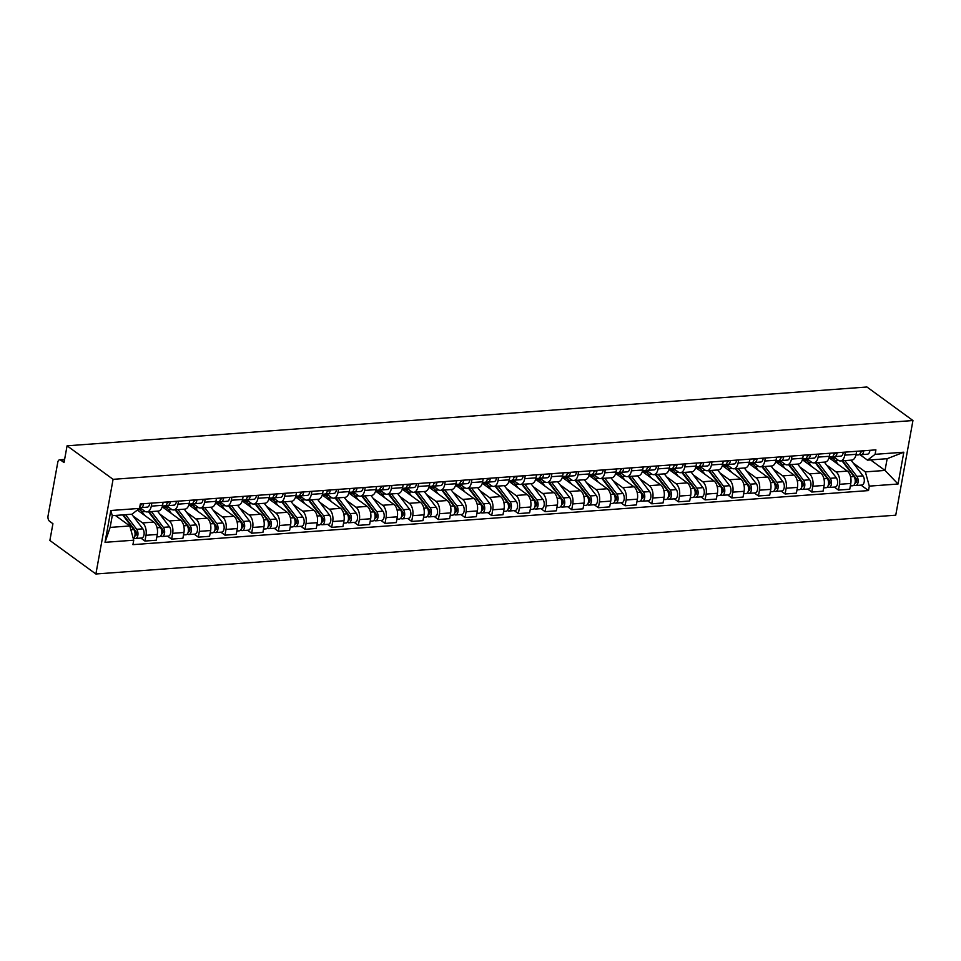 <?xml version="1.0" encoding="UTF-8"?>
<svg xmlns="http://www.w3.org/2000/svg" width="961" height="961" viewBox="0 0 961 961"><rect width="100%" height="100%" fill="white"/><g stroke="black" fill="none" stroke-linecap="round" stroke-linejoin="round"><path stroke-width="1.44" d="M67.078 445.808L64.039 462.565L60.651 460.103A4.108 2.27 -94.2 0 0 59.666 459.79A4.108 2.27 -94.2 0 0 57.78 462.301L48.05 515.877A4.108 2.27 -94.2 0 0 49.54 521.246L52.927 523.709L49.876 540.466L95.884 573.993L895.748 515.192L912.95 420.534L113.086 479.335L67.078 445.808L866.942 387.007L912.95 420.534M95.884 573.993L113.086 479.335M133.074 516.009L142.564 522.916A9.466 5.225 85.8 0 1 146 535.289L144.943 541.055L156.235 540.226L157.28 534.46A9.466 5.225 -94.2 0 0 153.844 522.087L137.351 510.063M146.973 511.913L158.253 511.084A9.466 5.225 -94.2 0 0 162.577 505.306L151.297 506.135A9.466 5.225 85.8 0 1 146.973 511.913A9.466 5.225 85.8 0 1 144.691 511.18L139.681 507.528L141.507 508.862L138.648 509.078M151.297 506.135L151.838 503.108M140.847 538.076L144.943 541.055M162.577 505.306L163.13 502.279M159.754 514.051L169.232 520.958A9.466 5.225 85.8 0 1 172.668 533.319L171.623 539.097L182.902 538.268L183.947 532.49A9.466 5.225 -94.2 0 0 180.524 520.129L162.217 506.795M178.518 501.149L177.965 504.165A9.466 5.225 85.8 0 1 173.641 509.955A9.466 5.225 85.8 0 1 171.37 509.222L166.013 505.318L167.298 505.606A5.141 2.835 -94.2 0 0 167.791 505.642A5.141 2.835 -94.2 0 0 170.229 501.75M167.526 536.118L171.623 539.097M173.641 509.955L184.932 509.126A9.466 5.225 -94.2 0 0 189.245 503.336L189.797 500.309M186.422 512.093L195.912 519A9.466 5.225 85.8 0 1 199.335 531.361L198.29 537.139L209.582 536.31L210.627 530.532A9.466 5.225 -94.2 0 0 207.192 518.171L188.885 504.837M205.186 499.179L204.633 502.207A9.466 5.225 85.8 0 1 200.32 507.985A9.466 5.225 85.8 0 1 198.038 507.264L192.68 503.36L194.855 504.945L190.674 505.246A12.337 6.823 85.8 0 1 195.299 507.852L198.11 511.552M194.194 534.148L198.29 537.139M200.32 507.985L211.6 507.156A9.466 5.225 -94.2 0 0 215.925 501.378L216.477 498.351M213.102 510.123L222.58 517.042A9.466 5.225 85.8 0 1 226.015 529.403L224.97 535.181L236.25 534.34L237.295 528.574A9.466 5.225 -94.2 0 0 233.871 516.213L215.564 502.867M231.865 497.221L231.313 500.249A9.466 5.225 85.8 0 1 226.988 506.027A9.466 5.225 85.8 0 1 224.718 505.306L219.36 501.402L220.646 501.69A5.141 2.835 -94.2 0 0 221.138 501.726A5.141 2.835 -94.2 0 0 223.577 497.834M220.874 532.19L224.97 535.181M226.988 506.027L238.28 505.198A9.466 5.225 -94.2 0 0 242.592 499.42L243.145 496.393M239.769 508.165L249.259 515.072A9.466 5.225 85.8 0 1 252.683 527.445L251.638 533.211L262.918 532.382L263.975 526.616A9.466 5.225 -94.2 0 0 260.539 514.243L242.232 500.909M258.533 495.263L257.98 498.291A9.466 5.225 85.8 0 1 253.668 504.069A9.466 5.225 85.8 0 1 251.386 503.336L246.028 499.444L247.313 499.72A5.141 2.835 -94.2 0 0 247.806 499.768A5.141 2.835 -94.2 0 0 250.256 495.864M247.542 530.232L251.638 533.211M253.668 504.069L264.948 503.24A9.466 5.225 -94.2 0 0 269.272 497.462L269.825 494.435M266.449 506.207L275.927 513.114A9.466 5.225 85.8 0 1 279.363 525.475L278.318 531.253L289.597 530.424L290.642 524.646A9.466 5.225 -94.2 0 0 287.219 512.285L268.912 498.951M285.213 493.305L284.66 496.32A9.466 5.225 85.8 0 1 280.336 502.11A9.466 5.225 85.8 0 1 278.065 501.378L272.708 497.474L274.87 499.059L270.702 499.36A12.337 6.823 85.8 0 1 275.314 501.966L278.137 505.666M274.209 528.274L278.318 531.253M280.336 502.11L291.627 501.282A9.466 5.225 -94.2 0 0 295.94 495.492L296.493 492.464M293.117 504.249L302.607 511.156A9.466 5.225 85.8 0 1 306.03 523.517L304.985 529.295L316.265 528.466L317.322 522.688A9.466 5.225 -94.2 0 0 313.887 510.327L295.58 496.993M311.881 491.335L311.328 494.362A9.466 5.225 85.8 0 1 307.015 500.152A9.466 5.225 85.8 0 1 304.733 499.42L299.376 495.516L301.55 497.101L297.369 497.402A12.337 6.823 85.8 0 1 301.994 500.008L304.805 503.708M300.889 526.304L304.985 529.295M307.015 500.152L318.295 499.312A9.466 5.225 -94.2 0 0 322.62 493.534L323.172 490.506M319.785 502.279L329.275 509.198A9.466 5.225 85.8 0 1 332.71 521.559L331.653 527.337L342.945 526.496L343.99 520.73A9.466 5.225 -94.2 0 0 340.554 508.369L322.259 495.023M338.56 489.377L338.008 492.404A9.466 5.225 85.8 0 1 333.683 498.182A9.466 5.225 85.8 0 1 331.413 497.462L326.055 493.558L327.341 493.846A5.141 2.835 -94.2 0 0 327.821 493.882A5.141 2.835 -94.2 0 0 330.272 489.99M327.557 524.346L331.653 527.337M333.683 498.182L344.975 497.354A9.466 5.225 -94.2 0 0 349.287 491.576L349.84 488.548M346.465 500.321L355.942 507.228A9.466 5.225 85.8 0 1 359.378 519.601L358.333 525.367L369.613 524.538L370.67 518.772A9.466 5.225 -94.2 0 0 367.234 506.399L348.927 493.065M365.228 487.419L364.675 490.446A9.466 5.225 85.8 0 1 360.363 496.224A9.466 5.225 85.8 0 1 358.081 495.492L352.723 491.6L354.008 491.876A5.141 2.835 -94.2 0 0 354.501 491.924A5.141 2.835 -94.2 0 0 356.951 488.032M354.237 522.388L358.333 525.367M360.363 496.224L371.643 495.395A9.466 5.225 -94.2 0 0 375.967 489.617L376.52 486.59M373.132 498.363L382.622 505.27A9.466 5.225 85.8 0 1 386.058 517.631L385.001 523.409L396.292 522.58L397.337 516.802A9.466 5.225 -94.2 0 0 393.902 504.441L375.607 491.107M391.908 485.461L391.355 488.476A9.466 5.225 85.8 0 1 387.031 494.266A9.466 5.225 85.8 0 1 384.76 493.534L379.403 489.63L380.688 489.918A5.141 2.835 -94.2 0 0 381.169 489.966A5.141 2.835 -94.2 0 0 383.619 486.062M380.904 520.43L385.001 523.409M387.031 494.266L398.31 493.437A9.466 5.225 -94.2 0 0 402.635 487.647L403.188 484.632M399.812 496.405L409.29 503.312A9.466 5.225 85.8 0 1 412.725 515.673L411.68 521.451L422.96 520.622L424.017 514.844A9.466 5.225 -94.2 0 0 420.582 502.483L402.275 489.149M418.576 483.491L418.023 486.518A9.466 5.225 85.8 0 1 413.698 492.308A9.466 5.225 85.8 0 1 411.428 491.576L406.071 487.671L407.356 487.96A5.141 2.835 -94.2 0 0 407.848 487.996A5.141 2.835 -94.2 0 0 410.299 484.104M407.584 518.46L411.68 521.451M413.698 492.308L424.99 491.467A9.466 5.225 -94.2 0 0 429.315 485.689L429.855 482.662M426.48 494.435L435.97 501.354A9.466 5.225 85.8 0 1 439.405 513.715L438.348 519.493L449.64 518.652L450.685 512.886A9.466 5.225 -94.2 0 0 447.249 500.525L428.954 487.179M445.243 481.533L444.703 484.56A9.466 5.225 85.8 0 1 440.378 490.338A9.466 5.225 85.8 0 1 438.096 489.617L432.75 485.713L434.036 486.002A5.141 2.835 -94.2 0 0 434.516 486.038A5.141 2.835 -94.2 0 0 436.967 482.146M434.252 516.501L438.348 519.493M440.378 490.338L451.658 489.509A9.466 5.225 -94.2 0 0 455.982 483.731L456.535 480.704M453.16 492.476L462.637 499.396A9.466 5.225 85.8 0 1 466.073 511.757L465.028 517.523L476.308 516.694L477.365 510.928A9.466 5.225 -94.2 0 0 473.929 498.555L455.622 485.221M471.923 479.575L471.37 482.602A9.466 5.225 85.8 0 1 467.046 488.38A9.466 5.225 85.8 0 1 464.776 487.647L459.418 483.755L460.703 484.032A5.141 2.835 -94.2 0 0 461.196 484.08A5.141 2.835 -94.2 0 0 463.646 480.188M460.932 514.543L465.028 517.523M467.046 488.38L478.338 487.551A9.466 5.225 -94.2 0 0 482.662 481.773L483.203 478.746M479.827 490.518L489.317 497.426A9.466 5.225 85.8 0 1 492.753 509.786L491.696 515.564L502.987 514.736L504.032 508.958A9.466 5.225 -94.2 0 0 500.597 496.597L482.29 483.263M498.591 477.617L498.05 480.644A9.466 5.225 85.8 0 1 493.726 486.422A9.466 5.225 85.8 0 1 491.443 485.689L486.098 481.785L487.383 482.074A5.141 2.835 -94.2 0 0 487.864 482.122A5.141 2.835 -94.2 0 0 490.314 478.218M487.599 512.585L491.696 515.564M493.726 486.422L505.005 485.593A9.466 5.225 -94.2 0 0 509.33 479.803L509.883 476.788M506.507 488.56L515.985 495.468A9.466 5.225 85.8 0 1 519.42 507.828L518.375 513.606L529.655 512.778L530.712 507A9.466 5.225 -94.2 0 0 527.277 494.639L508.97 481.305M525.271 475.647L524.718 478.674A9.466 5.225 85.8 0 1 520.394 484.464A9.466 5.225 85.8 0 1 518.123 483.731L512.766 479.827L514.051 480.116A5.141 2.835 -94.2 0 0 514.543 480.152A5.141 2.835 -94.2 0 0 516.994 476.26M514.279 510.615L518.375 513.606M520.394 484.464L531.685 483.635A9.466 5.225 -94.2 0 0 536.01 477.845L536.55 474.818M533.175 486.59L542.665 493.51A9.466 5.225 85.8 0 1 546.1 505.87L545.043 511.648L556.335 510.82L557.38 505.042A9.466 5.225 -94.2 0 0 553.944 492.681L535.637 479.335M551.938 473.689L551.398 476.716A9.466 5.225 85.8 0 1 547.073 482.494A9.466 5.225 85.8 0 1 544.791 481.773L539.445 477.869L541.608 479.443L537.439 479.755A12.337 6.823 85.8 0 1 542.052 482.362L544.863 486.062M540.947 508.657L545.043 511.648M547.073 482.494L558.353 481.665A9.466 5.225 -94.2 0 0 562.678 475.887L563.23 472.86M559.855 484.632L569.332 491.551A9.466 5.225 85.8 0 1 572.768 503.912L571.723 509.678L583.003 508.849L584.048 503.083A9.466 5.225 -94.2 0 0 580.624 490.711L562.317 477.377M578.618 471.731L578.066 474.758A9.466 5.225 85.8 0 1 573.741 480.536A9.466 5.225 85.8 0 1 571.471 479.803L566.113 475.911L568.275 477.485L564.107 477.797A12.337 6.823 85.8 0 1 568.72 480.392L571.543 484.104M567.627 506.699L571.723 509.678M573.741 480.536L585.033 479.707A9.466 5.225 -94.2 0 0 589.345 473.929L589.898 470.902M586.522 482.674L596.012 489.581A9.466 5.225 85.8 0 1 599.436 501.942L598.391 507.72L609.682 506.891L610.728 501.113A9.466 5.225 -94.2 0 0 607.292 488.753L588.985 475.419M605.286 469.773L604.745 472.8A9.466 5.225 85.8 0 1 600.421 478.578A9.466 5.225 85.8 0 1 598.138 477.845L592.781 473.941L594.955 475.527L590.787 475.827A12.337 6.823 85.8 0 1 595.4 478.434L598.21 482.134M594.294 504.741L598.391 507.72M600.421 478.578L611.701 477.749A9.466 5.225 -94.2 0 0 616.025 471.959L616.578 468.944M613.202 480.716L622.68 487.623A9.466 5.225 85.8 0 1 626.116 499.984L625.07 505.762L636.35 504.933L637.395 499.155A9.466 5.225 -94.2 0 0 633.972 486.795L615.665 473.461M631.966 467.803L631.413 470.83A9.466 5.225 85.8 0 1 627.089 476.62A9.466 5.225 85.8 0 1 624.818 475.887L619.461 471.983L620.746 472.271A5.141 2.835 -94.2 0 0 621.238 472.307A5.141 2.835 -94.2 0 0 623.677 468.415M620.974 502.771L625.07 505.762M627.089 476.62L638.38 475.791A9.466 5.225 -94.2 0 0 642.693 470.001L643.245 466.974M639.87 478.746L649.36 485.665A9.466 5.225 85.8 0 1 652.783 498.026L651.738 503.804L663.03 502.975L664.075 497.197A9.466 5.225 -94.2 0 0 660.639 484.837L642.332 471.491M658.633 465.845L658.081 468.872A9.466 5.225 85.8 0 1 653.768 474.65A9.466 5.225 85.8 0 1 651.486 473.929L646.128 470.025L648.303 471.599L644.122 471.911A12.337 6.823 85.8 0 1 648.747 474.518L651.558 478.218M647.642 500.813L651.738 503.804M653.768 474.65L665.048 473.821A9.466 5.225 -94.2 0 0 669.373 468.043L669.925 465.016M666.55 476.788L676.027 483.707A9.466 5.225 85.8 0 1 679.463 496.068L678.418 501.834L689.698 501.005L690.743 495.239A9.466 5.225 -94.2 0 0 687.319 482.878L669.012 469.533M685.313 463.887L684.761 466.914A9.466 5.225 85.8 0 1 680.436 472.692A9.466 5.225 85.8 0 1 678.166 471.971L672.808 468.067L674.093 468.355A5.141 2.835 -94.2 0 0 674.586 468.391A5.141 2.835 -94.2 0 0 677.024 464.499M674.322 498.855L678.418 501.834M680.436 472.692L691.728 471.863A9.466 5.225 -94.2 0 0 696.04 466.085L696.593 463.058M693.217 474.83L702.707 481.737A9.466 5.225 85.8 0 1 706.131 494.098L705.086 499.876L716.365 499.047L717.423 493.269A9.466 5.225 -94.2 0 0 713.987 480.908L695.68 467.575M711.981 461.929L711.428 464.956A9.466 5.225 85.8 0 1 707.116 470.734A9.466 5.225 85.8 0 1 704.833 470.001L699.476 466.097L700.761 466.385A5.141 2.835 -94.2 0 0 701.254 466.433A5.141 2.835 -94.2 0 0 703.704 462.529M700.989 496.897L705.086 499.876M707.116 470.734L718.396 469.905A9.466 5.225 -94.2 0 0 722.72 464.127L723.273 461.1M719.885 472.872L729.375 479.779A9.466 5.225 85.8 0 1 732.811 492.14L731.753 497.918L743.045 497.089L744.09 491.311A9.466 5.225 -94.2 0 0 740.655 478.95L722.36 465.617M738.661 459.959L738.108 462.986A9.466 5.225 85.8 0 1 733.784 468.776A9.466 5.225 85.8 0 1 731.513 468.043L726.156 464.139L728.318 465.725L724.15 466.025A12.337 6.823 85.8 0 1 728.762 468.632L731.585 472.331M727.657 494.927L731.753 497.918M733.784 468.776L745.075 467.947A9.466 5.225 -94.2 0 0 749.388 462.157L749.94 459.13M746.565 470.914L756.055 477.821A9.466 5.225 85.8 0 1 759.478 490.182L758.433 495.96L769.713 495.131L770.77 489.353A9.466 5.225 -94.2 0 0 767.334 476.992L749.027 463.646M765.328 458.001L764.776 461.028A9.466 5.225 85.8 0 1 760.463 466.806A9.466 5.225 85.8 0 1 758.181 466.085L752.823 462.181L754.109 462.469A5.141 2.835 -94.2 0 0 754.601 462.505A5.141 2.835 -94.2 0 0 757.052 458.613M754.337 492.969L758.433 495.96M760.463 466.806L771.743 465.977A9.466 5.225 -94.2 0 0 776.068 460.199L776.62 457.172M773.233 468.944L782.722 475.863A9.466 5.225 85.8 0 1 786.158 488.224L785.101 493.99L796.393 493.161L797.438 487.395A9.466 5.225 -94.2 0 0 794.002 475.034L775.707 461.688M792.008 456.043L791.456 459.07A9.466 5.225 85.8 0 1 787.131 464.848A9.466 5.225 85.8 0 1 784.861 464.127L779.503 460.223L780.788 460.511A5.141 2.835 -94.2 0 0 781.269 460.547A5.141 2.835 -94.2 0 0 783.72 456.655M781.005 491.011L785.101 493.99M787.131 464.848L798.411 464.019A9.466 5.225 -94.2 0 0 802.735 458.241L803.288 455.214M799.912 466.986L809.39 473.893A9.466 5.225 85.8 0 1 812.826 486.266L811.781 492.032L823.06 491.203L824.118 485.425A9.466 5.225 -94.2 0 0 820.682 473.064L802.375 459.73M818.676 454.085L818.123 457.112A9.466 5.225 85.8 0 1 813.811 462.89A9.466 5.225 85.8 0 1 811.528 462.157L806.171 458.253L808.333 459.839L804.165 460.139A12.337 6.823 85.8 0 1 808.79 462.746L811.601 466.457M807.684 489.053L811.781 492.032M813.811 462.89L825.091 462.061A9.466 5.225 -94.2 0 0 829.415 456.283L829.956 453.256M826.58 465.028L836.07 471.935A9.466 5.225 85.8 0 1 839.506 484.296L838.448 490.074L849.74 489.245L850.785 483.467A9.466 5.225 -94.2 0 0 847.35 471.106L829.055 457.772M845.356 452.114L844.803 455.142A9.466 5.225 85.8 0 1 840.479 460.932A9.466 5.225 85.8 0 1 838.196 460.199L832.851 456.295L835.013 457.88L830.845 458.181A12.337 6.823 85.8 0 1 835.457 460.787L838.268 464.487M834.352 487.083L838.448 490.074M840.479 460.932L851.758 460.103A9.466 5.225 -94.2 0 0 856.083 454.313L856.635 451.286M129.795 525.955L133.747 540.202L105.025 542.316L110.803 510.507L139.525 508.405L131.921 514.219L112.257 515.673L110.131 527.409L129.795 525.955L115.356 515.444M870.582 459.923L885.021 470.434L887.159 458.697L867.495 460.151L875.099 454.325L875.903 449.868L140.33 503.948L139.525 508.405M875.099 454.325L903.82 452.211L898.042 484.02L869.309 486.122L865.356 471.887L885.021 470.434L898.042 484.02M133.747 540.202L132.93 544.647L868.504 490.578L869.309 486.122M853.26 463.07L865.356 471.887M867.495 460.151L859.518 454.337M861.032 485.125L868.504 490.578M105.025 542.316L110.131 527.409M110.803 510.507L112.257 515.673M887.159 458.697L903.82 452.211M140.51 504.885L140.678 504.921A2.463 1.369 -94.2 0 0 140.919 504.945A2.463 1.369 -94.2 0 0 141.952 503.828M139.717 507.36L140.618 507.564A5.141 2.835 -94.2 0 0 141.111 507.612A5.141 2.835 -94.2 0 0 143.561 503.708M146.781 507.12A5.141 2.835 -94.2 0 0 147.273 507.156A5.141 2.835 -94.2 0 0 149.712 503.264M139.838 506.651A5.141 2.835 -94.2 0 0 140.654 503.924M122.672 514.904L133.771 529.511A5.141 2.835 85.8 0 1 135.069 534.52A5.141 2.835 85.8 0 1 133.267 538.484M116.509 515.36L118.095 517.438M134.288 530.364L136.018 531.625M123.284 514.856A9.67 5.346 85.8 0 1 123.537 515.168L135.873 531.397A2.463 1.369 85.8 0 1 136.462 534.088A2.463 1.369 85.8 0 1 135.309 535.794A2.463 1.369 85.8 0 1 134.912 535.721M125.579 514.688L136.678 529.295A5.141 2.835 85.8 0 1 137.916 534.905A5.141 2.835 85.8 0 1 135.501 538.46A5.141 2.835 85.8 0 1 134.264 538.076L133.759 538.112M131.729 514.231L142.829 528.838A5.141 2.835 85.8 0 1 144.078 534.46A5.141 2.835 85.8 0 1 141.663 538.016L135.501 538.46M134.432 537.151L134.264 538.076M167.19 502.927L167.358 502.963A2.463 1.369 -94.2 0 0 167.586 502.975A2.463 1.369 -94.2 0 0 168.619 501.87M173.448 505.15A5.141 2.835 -94.2 0 0 173.941 505.198A5.141 2.835 -94.2 0 0 176.392 501.306M164.391 505.822A5.141 2.835 -94.2 0 0 164.884 505.858A5.141 2.835 -94.2 0 0 167.334 501.966M193.858 500.957L194.026 501.005A2.463 1.369 -94.2 0 0 194.266 501.017A2.463 1.369 -94.2 0 0 195.299 499.912M192.693 503.348L193.966 503.648A5.141 2.835 -94.2 0 0 194.458 503.684A5.141 2.835 -94.2 0 0 196.909 499.792M200.128 503.192A5.141 2.835 -94.2 0 0 200.621 503.24A5.141 2.835 -94.2 0 0 203.059 499.336M191.059 503.864A5.141 2.835 -94.2 0 0 191.551 503.9A5.141 2.835 -94.2 0 0 194.002 500.008M138.42 509.246A12.337 6.823 85.8 0 1 141.952 511.769L144.763 515.48M148.474 511.805L160.439 527.553A5.141 2.835 85.8 0 1 161.688 533.163A5.141 2.835 85.8 0 1 159.274 536.718L156.835 536.899M160.955 528.394L162.697 529.667M148.727 511.781A9.67 5.346 85.8 0 1 150.204 513.21L162.541 529.439A2.463 1.369 85.8 0 1 163.142 532.13A2.463 1.369 85.8 0 1 161.977 533.835A2.463 1.369 85.8 0 1 161.58 533.763M151.382 511.588L163.346 527.337A5.141 2.835 85.8 0 1 164.595 532.947A5.141 2.835 85.8 0 1 162.181 536.502A5.141 2.835 85.8 0 1 160.943 536.106L160.439 536.142M157.532 511.132L169.508 526.88A5.141 2.835 85.8 0 1 170.746 532.502A5.141 2.835 85.8 0 1 168.331 536.058L162.181 536.502M161.112 535.181L160.943 536.106M163.046 507.408A12.337 6.823 85.8 0 1 164.007 507.204A12.337 6.823 85.8 0 1 168.619 509.81L171.442 513.51M175.142 509.847L187.119 525.583A5.141 2.835 85.8 0 1 188.356 531.205A5.141 2.835 85.8 0 1 185.941 534.76L183.503 534.941M187.635 526.436L189.365 527.697M175.407 509.823A9.67 5.346 85.8 0 1 176.884 511.252L189.221 527.469A2.463 1.369 85.8 0 1 189.81 530.172A2.463 1.369 85.8 0 1 188.656 531.877A2.463 1.369 85.8 0 1 188.26 531.805M178.049 509.63L190.026 525.367A5.141 2.835 85.8 0 1 191.263 530.989A5.141 2.835 85.8 0 1 188.849 534.544A5.141 2.835 85.8 0 1 187.611 534.148L187.107 534.184M184.212 509.174L196.176 524.922A5.141 2.835 85.8 0 1 197.425 530.532A5.141 2.835 85.8 0 1 195.011 534.088L188.849 534.544M164.007 507.204L168.175 506.903L166.013 505.318M164.355 505.894L165.953 507.06M187.779 533.223L187.611 534.148M220.537 498.999L220.706 499.035A2.463 1.369 -94.2 0 0 220.934 499.059A2.463 1.369 -94.2 0 0 221.967 497.954M226.796 501.234A5.141 2.835 -94.2 0 0 227.289 501.27A5.141 2.835 -94.2 0 0 229.739 497.378M217.739 501.894A5.141 2.835 -94.2 0 0 218.231 501.942A5.141 2.835 -94.2 0 0 220.67 498.05M247.205 497.041L247.373 497.077A2.463 1.369 -94.2 0 0 247.614 497.101A2.463 1.369 -94.2 0 0 248.635 495.984M253.476 499.276A5.141 2.835 -94.2 0 0 253.956 499.312A5.141 2.835 -94.2 0 0 256.407 495.42M244.406 499.936A5.141 2.835 -94.2 0 0 244.899 499.984A5.141 2.835 -94.2 0 0 247.349 496.08M273.885 495.083L274.053 495.119A2.463 1.369 -94.2 0 0 274.281 495.131A2.463 1.369 -94.2 0 0 275.314 494.026M272.72 497.462L273.993 497.762A5.141 2.835 -94.2 0 0 274.486 497.798A5.141 2.835 -94.2 0 0 276.924 493.906M280.144 497.317A5.141 2.835 -94.2 0 0 280.636 497.354A5.141 2.835 -94.2 0 0 283.087 493.461M271.086 497.978A5.141 2.835 -94.2 0 0 271.579 498.014A5.141 2.835 -94.2 0 0 274.017 494.122M189.725 505.438A12.337 6.823 85.8 0 1 190.674 505.246M201.822 507.876L213.786 523.625A5.141 2.835 85.8 0 1 215.036 529.247A5.141 2.835 85.8 0 1 212.621 532.802L210.183 532.971M214.303 524.478L216.045 525.739M202.074 507.864A9.67 5.346 85.8 0 1 203.552 509.282L215.889 525.511A2.463 1.369 85.8 0 1 216.489 528.214A2.463 1.369 85.8 0 1 215.324 529.919A2.463 1.369 85.8 0 1 214.928 529.835M204.729 507.672L216.693 523.409A5.141 2.835 85.8 0 1 217.943 529.03A5.141 2.835 85.8 0 1 215.528 532.586A5.141 2.835 85.8 0 1 214.291 532.19L213.786 532.226M210.879 507.216L222.856 522.964A5.141 2.835 85.8 0 1 224.093 528.574A5.141 2.835 85.8 0 1 221.679 532.13L215.528 532.586M191.035 503.936L192.632 505.102M214.459 531.265L214.291 532.19M216.393 503.48A12.337 6.823 85.8 0 1 217.354 503.288A12.337 6.823 85.8 0 1 221.967 505.894L224.79 509.594M228.49 505.918L240.466 521.667A5.141 2.835 85.8 0 1 241.704 527.277A5.141 2.835 85.8 0 1 239.289 530.832L236.85 531.013M240.983 522.52L242.713 523.781M228.754 505.894A9.67 5.346 85.8 0 1 230.232 507.324L242.568 523.553A2.463 1.369 85.8 0 1 243.157 526.244A2.463 1.369 85.8 0 1 242.004 527.949A2.463 1.369 85.8 0 1 241.607 527.877M231.397 505.702L243.373 521.451A5.141 2.835 85.8 0 1 244.611 527.072A5.141 2.835 85.8 0 1 242.196 530.616A5.141 2.835 85.8 0 1 240.959 530.232L240.454 530.268M237.559 505.258L249.524 520.994A5.141 2.835 85.8 0 1 250.761 526.616A5.141 2.835 85.8 0 1 248.358 530.172L242.196 530.616M217.354 503.288L221.523 502.975L219.36 501.402M217.703 501.978L219.3 503.144M241.127 529.307L240.959 530.232M243.073 501.522A12.337 6.823 85.8 0 1 244.022 501.33A12.337 6.823 85.8 0 1 248.647 503.924L251.458 507.636M255.17 503.96L267.134 519.709A5.141 2.835 85.8 0 1 268.383 525.319A5.141 2.835 85.8 0 1 265.969 528.874L263.53 529.055M267.651 520.55L269.392 521.823M255.422 503.936A9.67 5.346 85.8 0 1 256.899 505.366L269.236 521.595A2.463 1.369 85.8 0 1 269.837 524.286A2.463 1.369 85.8 0 1 268.672 525.991A2.463 1.369 85.8 0 1 268.275 525.919M258.077 503.744L270.041 519.493A5.141 2.835 85.8 0 1 271.29 525.102A5.141 2.835 85.8 0 1 268.876 528.658A5.141 2.835 85.8 0 1 267.639 528.262L267.134 528.298M264.227 503.288L276.203 519.036A5.141 2.835 85.8 0 1 277.441 524.658A5.141 2.835 85.8 0 1 275.026 528.214L268.876 528.658M244.022 501.33L248.202 501.017L246.028 499.444M244.37 500.02L245.98 501.186M267.807 527.337L267.639 528.262M300.553 493.113L300.721 493.161A2.463 1.369 -94.2 0 0 300.961 493.173A2.463 1.369 -94.2 0 0 301.982 492.068M299.388 495.504L300.661 495.804A5.141 2.835 -94.2 0 0 301.153 495.84A5.141 2.835 -94.2 0 0 303.604 491.948M306.823 495.347A5.141 2.835 -94.2 0 0 307.304 495.395A5.141 2.835 -94.2 0 0 309.754 491.491M297.754 496.02A5.141 2.835 -94.2 0 0 298.246 496.056A5.141 2.835 -94.2 0 0 300.697 492.164M269.741 499.564A12.337 6.823 85.8 0 1 270.702 499.36M281.837 502.002L293.814 517.739A5.141 2.835 85.8 0 1 295.051 523.361A5.141 2.835 85.8 0 1 292.637 526.916L290.198 527.096M294.33 518.592L296.06 519.853M282.102 501.978A9.67 5.346 85.8 0 1 283.579 503.408L295.916 519.637A2.463 1.369 85.8 0 1 296.505 522.328A2.463 1.369 85.8 0 1 295.351 524.033A2.463 1.369 85.8 0 1 294.955 523.961M284.744 501.786L296.721 517.523A5.141 2.835 85.8 0 1 297.958 523.144A5.141 2.835 85.8 0 1 295.544 526.7A5.141 2.835 85.8 0 1 294.306 526.304L293.802 526.34M290.907 501.33L302.871 517.078A5.141 2.835 85.8 0 1 304.108 522.688A5.141 2.835 85.8 0 1 301.706 526.244L295.544 526.7M271.05 498.05L272.648 499.215M294.474 525.379L294.306 526.304M327.233 491.155L327.401 491.191A2.463 1.369 -94.2 0 0 327.629 491.215A2.463 1.369 -94.2 0 0 328.662 490.11M333.491 493.389A5.141 2.835 -94.2 0 0 333.984 493.425A5.141 2.835 -94.2 0 0 336.434 489.533M324.434 494.05A5.141 2.835 -94.2 0 0 324.914 494.098A5.141 2.835 -94.2 0 0 327.365 490.206M296.42 497.594A12.337 6.823 85.8 0 1 297.369 497.402M308.517 500.032L320.481 515.781A5.141 2.835 85.8 0 1 321.719 521.403A5.141 2.835 85.8 0 1 319.316 524.958L316.878 525.126M320.998 516.634L322.74 517.895M308.769 500.02A9.67 5.346 85.8 0 1 310.247 501.438L322.584 517.667A2.463 1.369 85.8 0 1 323.184 520.369A2.463 1.369 85.8 0 1 322.019 522.075A2.463 1.369 85.8 0 1 321.623 522.003M311.424 499.828L323.389 515.564A5.141 2.835 85.8 0 1 324.626 521.186A5.141 2.835 85.8 0 1 322.223 524.742A5.141 2.835 85.8 0 1 320.986 524.346L320.481 524.382M317.574 499.372L329.539 515.12A5.141 2.835 85.8 0 1 330.788 520.73A5.141 2.835 85.8 0 1 328.374 524.286L322.223 524.742M297.718 496.092L299.315 497.257M321.154 523.421L320.986 524.346M353.9 489.197L354.068 489.233A2.463 1.369 -94.2 0 0 354.309 489.257A2.463 1.369 -94.2 0 0 355.33 488.14M360.171 491.431A5.141 2.835 -94.2 0 0 360.651 491.467A5.141 2.835 -94.2 0 0 363.102 487.575M351.101 492.092A5.141 2.835 -94.2 0 0 351.594 492.14A5.141 2.835 -94.2 0 0 354.044 488.236M323.088 495.636A12.337 6.823 85.8 0 1 324.049 495.444A12.337 6.823 85.8 0 1 328.662 498.05L331.485 501.75M335.185 498.074L347.161 513.823A5.141 2.835 85.8 0 1 348.399 519.433A5.141 2.835 85.8 0 1 345.984 522.988L343.545 523.168M347.678 514.676L349.408 515.937M335.449 498.062A9.67 5.346 85.8 0 1 336.927 499.48L349.263 515.709A2.463 1.369 85.8 0 1 349.852 518.399A2.463 1.369 85.8 0 1 348.699 520.117A2.463 1.369 85.8 0 1 348.302 520.033M338.092 497.858L350.068 513.606A5.141 2.835 85.8 0 1 351.306 519.228A5.141 2.835 85.8 0 1 348.891 522.784A5.141 2.835 85.8 0 1 347.654 522.388L347.149 522.424M344.254 497.414L356.219 513.15A5.141 2.835 85.8 0 1 357.456 518.772A5.141 2.835 85.8 0 1 355.053 522.328L348.891 522.784M324.049 495.444L328.218 495.131L326.055 493.558M324.398 494.134L325.995 495.299M347.822 521.463L347.654 522.388M380.58 487.239L380.748 487.275A2.463 1.369 -94.2 0 0 380.976 487.299A2.463 1.369 -94.2 0 0 382.01 486.182M386.839 489.473A5.141 2.835 -94.2 0 0 387.331 489.509A5.141 2.835 -94.2 0 0 389.782 485.617M377.781 490.134A5.141 2.835 -94.2 0 0 378.262 490.17A5.141 2.835 -94.2 0 0 380.712 486.278M349.768 493.678A12.337 6.823 85.8 0 1 350.717 493.486A12.337 6.823 85.8 0 1 355.342 496.08L358.153 499.792M361.865 496.116L373.829 511.865A5.141 2.835 85.8 0 1 375.066 517.474A5.141 2.835 85.8 0 1 372.664 521.03L370.225 521.21M374.346 512.718L376.087 513.979M362.117 496.092A9.67 5.346 85.8 0 1 363.594 497.522L375.931 513.751A2.463 1.369 85.8 0 1 376.532 516.441A2.463 1.369 85.8 0 1 375.367 518.147A2.463 1.369 85.8 0 1 374.97 518.075M364.772 495.9L376.736 511.648A5.141 2.835 85.8 0 1 377.973 517.258A5.141 2.835 85.8 0 1 375.571 520.814A5.141 2.835 85.8 0 1 374.334 520.418L373.829 520.454M370.922 495.444L382.886 511.192A5.141 2.835 85.8 0 1 384.136 516.814A5.141 2.835 85.8 0 1 381.721 520.369L375.571 520.814M350.717 493.486L354.897 493.173L352.723 491.6M351.065 492.176L352.663 493.341M374.502 519.493L374.334 520.418M407.248 485.269L407.416 485.317A2.463 1.369 -94.2 0 0 407.656 485.329A2.463 1.369 -94.2 0 0 408.677 484.224M413.518 487.503A5.141 2.835 -94.2 0 0 413.999 487.551A5.141 2.835 -94.2 0 0 416.449 483.647M404.449 488.176A5.141 2.835 -94.2 0 0 404.941 488.212A5.141 2.835 -94.2 0 0 407.392 484.32M433.928 483.311L434.084 483.347A2.463 1.369 -94.2 0 0 434.324 483.371A2.463 1.369 -94.2 0 0 435.357 482.266M440.186 485.545A5.141 2.835 -94.2 0 0 440.679 485.581A5.141 2.835 -94.2 0 0 443.129 481.689M431.129 486.218A5.141 2.835 -94.2 0 0 431.609 486.254A5.141 2.835 -94.2 0 0 434.06 482.362M460.595 481.353L460.763 481.389A2.463 1.369 -94.2 0 0 460.992 481.413A2.463 1.369 -94.2 0 0 462.025 480.296M466.854 483.587A5.141 2.835 -94.2 0 0 467.346 483.623A5.141 2.835 -94.2 0 0 469.797 479.731M457.796 484.248A5.141 2.835 -94.2 0 0 458.289 484.296A5.141 2.835 -94.2 0 0 460.739 480.392M487.263 479.395L487.431 479.431A2.463 1.369 -94.2 0 0 487.671 479.455A2.463 1.369 -94.2 0 0 488.705 478.338M493.534 481.629A5.141 2.835 -94.2 0 0 494.026 481.665A5.141 2.835 -94.2 0 0 496.477 477.773M484.476 482.29A5.141 2.835 -94.2 0 0 484.957 482.326A5.141 2.835 -94.2 0 0 487.407 478.434M513.943 477.425L514.111 477.473A2.463 1.369 -94.2 0 0 514.339 477.485A2.463 1.369 -94.2 0 0 515.372 476.38M520.201 479.659A5.141 2.835 -94.2 0 0 520.694 479.707A5.141 2.835 -94.2 0 0 523.144 475.803M511.144 480.332A5.141 2.835 -94.2 0 0 511.636 480.368A5.141 2.835 -94.2 0 0 514.087 476.476M540.611 475.467L540.779 475.503A2.463 1.369 -94.2 0 0 541.019 475.527A2.463 1.369 -94.2 0 0 542.052 474.422M539.457 477.857L540.719 478.158A5.141 2.835 -94.2 0 0 541.211 478.194A5.141 2.835 -94.2 0 0 543.662 474.302M546.881 477.701A5.141 2.835 -94.2 0 0 547.374 477.737A5.141 2.835 -94.2 0 0 549.812 473.845M537.812 478.374A5.141 2.835 -94.2 0 0 538.304 478.41A5.141 2.835 -94.2 0 0 540.755 474.518M376.436 491.72A12.337 6.823 85.8 0 1 377.397 491.515A12.337 6.823 85.8 0 1 382.01 494.122L384.82 497.822M388.532 494.158L400.497 509.895A5.141 2.835 85.8 0 1 401.746 515.516A5.141 2.835 85.8 0 1 399.332 519.072L396.893 519.252M401.025 510.747L402.755 512.009M388.785 494.134A9.67 5.346 85.8 0 1 390.274 495.564L402.599 511.793A2.463 1.369 85.8 0 1 403.2 514.483A2.463 1.369 85.8 0 1 402.046 516.189A2.463 1.369 85.8 0 1 401.65 516.117M391.439 493.942L403.404 509.69A5.141 2.835 85.8 0 1 404.653 515.3A5.141 2.835 85.8 0 1 402.239 518.856A5.141 2.835 85.8 0 1 401.001 518.46L400.497 518.496M397.59 493.486L409.566 509.234A5.141 2.835 85.8 0 1 410.803 514.844A5.141 2.835 85.8 0 1 408.389 518.399L402.239 518.856M377.397 491.515L381.565 491.215L379.403 489.63M377.745 490.218L379.343 491.371M401.169 517.535L401.001 518.46M403.115 489.75A12.337 6.823 85.8 0 1 404.064 489.557A12.337 6.823 85.8 0 1 408.689 492.164L411.5 495.864M415.212 492.188L427.177 507.937A5.141 2.835 85.8 0 1 428.414 513.558A5.141 2.835 85.8 0 1 426.011 517.114L423.573 517.282M427.693 508.789L429.435 510.051M415.464 492.176A9.67 5.346 85.8 0 1 416.942 493.594L429.279 509.823A2.463 1.369 85.8 0 1 429.879 512.525A2.463 1.369 85.8 0 1 428.714 514.231A2.463 1.369 85.8 0 1 428.318 514.159M418.119 491.984L430.084 507.72A5.141 2.835 85.8 0 1 431.321 513.342A5.141 2.835 85.8 0 1 428.918 516.898A5.141 2.835 85.8 0 1 427.681 516.501L427.177 516.538M424.269 491.527L436.234 507.276A5.141 2.835 85.8 0 1 437.483 512.886A5.141 2.835 85.8 0 1 435.069 516.441L428.918 516.898M404.064 489.557L408.245 489.257L406.071 487.671M404.413 488.248L406.01 489.413M427.837 515.577L427.681 516.501M429.783 487.792A12.337 6.823 85.8 0 1 430.744 487.599A12.337 6.823 85.8 0 1 435.357 490.206L438.168 493.906M441.88 490.23L453.844 505.979A5.141 2.835 85.8 0 1 455.094 511.588A5.141 2.835 85.8 0 1 452.679 515.144L450.241 515.324M454.373 506.831L456.103 508.093M442.132 490.218A9.67 5.346 85.8 0 1 443.622 491.636L455.946 507.864A2.463 1.369 85.8 0 1 456.547 510.555A2.463 1.369 85.8 0 1 455.394 512.273A2.463 1.369 85.8 0 1 454.985 512.189M444.787 490.014L456.751 505.762A5.141 2.835 85.8 0 1 458.001 511.384A5.141 2.835 85.8 0 1 455.586 514.94A5.141 2.835 85.8 0 1 454.349 514.543L453.844 514.579M450.937 489.569L462.914 505.306A5.141 2.835 85.8 0 1 464.151 510.928A5.141 2.835 85.8 0 1 461.736 514.483L455.586 514.94M430.744 487.599L434.913 487.287L432.75 485.713M431.093 486.29L432.69 487.455M454.517 513.618L454.349 514.543M456.463 485.834A12.337 6.823 85.8 0 1 457.412 485.641A12.337 6.823 85.8 0 1 462.037 488.236L464.848 491.948M468.548 488.272L480.524 504.02A5.141 2.835 85.8 0 1 481.761 509.63A5.141 2.835 85.8 0 1 479.347 513.186L476.92 513.366M481.041 504.873L482.77 506.135M468.812 488.248A9.67 5.346 85.8 0 1 470.289 489.678L482.626 505.906A2.463 1.369 85.8 0 1 483.227 508.597A2.463 1.369 85.8 0 1 482.062 510.303A2.463 1.369 85.8 0 1 481.665 510.231M471.455 488.056L483.431 503.804A5.141 2.835 85.8 0 1 484.668 509.414A5.141 2.835 85.8 0 1 482.254 512.97A5.141 2.835 85.8 0 1 481.017 512.573L480.524 512.609M477.617 487.599L489.581 503.348A5.141 2.835 85.8 0 1 490.831 508.97A5.141 2.835 85.8 0 1 488.416 512.525L482.254 512.97M457.412 485.641L461.592 485.329L459.418 483.755M457.76 484.332L459.358 485.497M481.185 511.648L481.017 512.573M483.131 483.876A12.337 6.823 85.8 0 1 484.092 483.671A12.337 6.823 85.8 0 1 488.705 486.278L491.515 489.978M495.227 486.314L507.192 502.05A5.141 2.835 85.8 0 1 508.441 507.672A5.141 2.835 85.8 0 1 506.027 511.228L503.588 511.408M507.72 502.903L509.45 504.165M495.48 486.29A9.67 5.346 85.8 0 1 496.957 487.72L509.294 503.948A2.463 1.369 85.8 0 1 509.895 506.639A2.463 1.369 85.8 0 1 508.741 508.345A2.463 1.369 85.8 0 1 508.333 508.273M498.134 486.098L510.099 501.846A5.141 2.835 85.8 0 1 511.348 507.456A5.141 2.835 85.8 0 1 508.934 511.012A5.141 2.835 85.8 0 1 507.696 510.615L507.192 510.651M504.285 485.641L516.261 501.39A5.141 2.835 85.8 0 1 517.499 507A5.141 2.835 85.8 0 1 515.084 510.555L508.934 511.012M484.092 483.671L488.26 483.371L486.086 481.785M484.44 482.374L486.038 483.527M507.864 509.69L507.696 510.615M509.81 481.905A12.337 6.823 85.8 0 1 510.759 481.713A12.337 6.823 85.8 0 1 515.384 484.32L518.195 488.02M521.895 484.344L533.872 500.092A5.141 2.835 85.8 0 1 535.109 505.714A5.141 2.835 85.8 0 1 532.694 509.27L530.268 509.45M534.388 500.945L536.118 502.207M522.159 484.332A9.67 5.346 85.8 0 1 523.637 485.761L535.974 501.978A2.463 1.369 85.8 0 1 536.562 504.681A2.463 1.369 85.8 0 1 535.409 506.387A2.463 1.369 85.8 0 1 535.013 506.315M524.802 484.14L536.779 499.876A5.141 2.835 85.8 0 1 538.016 505.498A5.141 2.835 85.8 0 1 535.601 509.054A5.141 2.835 85.8 0 1 534.364 508.657L533.86 508.693M530.965 483.683L542.929 499.432A5.141 2.835 85.8 0 1 544.178 505.042A5.141 2.835 85.8 0 1 541.764 508.597L535.601 509.054M510.759 481.713L514.94 481.413L512.766 479.827M511.108 480.404L512.706 481.569M534.532 507.732L534.364 508.657M567.29 473.509L567.458 473.545A2.463 1.369 -94.2 0 0 567.687 473.569A2.463 1.369 -94.2 0 0 568.72 472.452M566.125 475.899L567.398 476.2A5.141 2.835 -94.2 0 0 567.891 476.236A5.141 2.835 -94.2 0 0 570.341 472.344M573.549 475.743A5.141 2.835 -94.2 0 0 574.041 475.779A5.141 2.835 -94.2 0 0 576.492 471.887M564.491 476.404A5.141 2.835 -94.2 0 0 564.984 476.452A5.141 2.835 -94.2 0 0 567.434 472.548M536.478 479.947A12.337 6.823 85.8 0 1 537.439 479.755M548.575 482.386L560.539 498.134A5.141 2.835 85.8 0 1 561.789 503.744A5.141 2.835 85.8 0 1 559.374 507.3L556.936 507.48M561.068 498.987L562.798 500.249M548.827 482.374A9.67 5.346 85.8 0 1 550.305 483.791L562.641 500.02A2.463 1.369 85.8 0 1 563.242 502.723A2.463 1.369 85.8 0 1 562.089 504.429A2.463 1.369 85.8 0 1 561.68 504.345M551.482 482.17L563.446 497.918A5.141 2.835 85.8 0 1 564.696 503.54A5.141 2.835 85.8 0 1 562.281 507.096A5.141 2.835 85.8 0 1 561.044 506.699L560.539 506.735M557.632 481.725L569.609 497.462A5.141 2.835 85.8 0 1 570.846 503.083A5.141 2.835 85.8 0 1 568.431 506.639L562.281 507.096M537.788 478.446L539.385 479.611M561.212 505.774L561.044 506.699M593.958 471.551L594.126 471.587A2.463 1.369 -94.2 0 0 594.366 471.611A2.463 1.369 -94.2 0 0 595.4 470.494M592.793 473.929L594.066 474.229A5.141 2.835 -94.2 0 0 594.559 474.278A5.141 2.835 -94.2 0 0 597.009 470.373M600.229 473.785A5.141 2.835 -94.2 0 0 600.721 473.821A5.141 2.835 -94.2 0 0 603.16 469.929M591.159 474.446A5.141 2.835 -94.2 0 0 591.652 474.482A5.141 2.835 -94.2 0 0 594.102 470.59M563.158 477.989A12.337 6.823 85.8 0 1 564.107 477.797M575.243 480.428L587.219 496.176A5.141 2.835 85.8 0 1 588.456 501.786A5.141 2.835 85.8 0 1 586.042 505.342L583.603 505.522M587.736 497.029L589.465 498.291M575.507 480.404A9.67 5.346 85.8 0 1 576.984 481.833L589.321 498.062A2.463 1.369 85.8 0 1 589.91 500.753A2.463 1.369 85.8 0 1 588.757 502.459A2.463 1.369 85.8 0 1 588.36 502.387M578.15 480.212L590.126 495.96A5.141 2.835 85.8 0 1 591.363 501.57A5.141 2.835 85.8 0 1 588.949 505.126A5.141 2.835 85.8 0 1 587.712 504.729L587.207 504.765M584.312 479.755L596.276 495.504A5.141 2.835 85.8 0 1 597.526 501.125A5.141 2.835 85.8 0 1 595.111 504.681L588.949 505.126M564.455 476.488L566.053 477.653M587.88 503.816L587.712 504.729M620.638 469.581L620.806 469.629A2.463 1.369 -94.2 0 0 621.034 469.641A2.463 1.369 -94.2 0 0 622.067 468.536M626.896 471.815A5.141 2.835 -94.2 0 0 627.389 471.863A5.141 2.835 -94.2 0 0 629.839 467.959M617.839 472.488A5.141 2.835 -94.2 0 0 618.331 472.524A5.141 2.835 -94.2 0 0 620.77 468.632M589.826 476.031A12.337 6.823 85.8 0 1 590.787 475.827M601.922 478.47L613.887 494.206A5.141 2.835 85.8 0 1 615.136 499.828A5.141 2.835 85.8 0 1 612.722 503.384L610.283 503.564M614.403 495.059L616.145 496.332M602.175 478.446A9.67 5.346 85.8 0 1 603.652 479.875L615.989 496.104A2.463 1.369 85.8 0 1 616.59 498.795A2.463 1.369 85.8 0 1 615.424 500.501A2.463 1.369 85.8 0 1 615.028 500.429M604.829 478.254L616.794 494.002A5.141 2.835 85.8 0 1 618.043 499.612A5.141 2.835 85.8 0 1 615.629 503.168A5.141 2.835 85.8 0 1 614.391 502.771L613.887 502.807M610.98 477.797L622.956 493.546A5.141 2.835 85.8 0 1 624.194 499.155A5.141 2.835 85.8 0 1 621.779 502.711L615.629 503.168M591.135 474.53L592.733 475.695M614.559 501.846L614.391 502.771M647.306 467.623L647.474 467.671A2.463 1.369 -94.2 0 0 647.714 467.683A2.463 1.369 -94.2 0 0 648.747 466.578M646.14 470.013L647.414 470.313A5.141 2.835 -94.2 0 0 647.906 470.349A5.141 2.835 -94.2 0 0 650.357 466.457M653.576 469.857A5.141 2.835 -94.2 0 0 654.057 469.893A5.141 2.835 -94.2 0 0 656.507 466.001M644.507 470.53A5.141 2.835 -94.2 0 0 644.999 470.566A5.141 2.835 -94.2 0 0 647.45 466.674M616.494 474.061A12.337 6.823 85.8 0 1 617.455 473.869A12.337 6.823 85.8 0 1 622.067 476.476L624.89 480.176M628.59 476.5L640.567 492.248A5.141 2.835 85.8 0 1 641.804 497.87A5.141 2.835 85.8 0 1 639.389 501.426L636.951 501.606M641.083 493.101L642.813 494.362M628.854 476.488A9.67 5.346 85.8 0 1 630.332 477.917L642.669 494.134A2.463 1.369 85.8 0 1 643.257 496.837A2.463 1.369 85.8 0 1 642.104 498.543A2.463 1.369 85.8 0 1 641.708 498.471M631.497 476.296L643.474 492.032A5.141 2.835 85.8 0 1 644.711 497.654A5.141 2.835 85.8 0 1 642.296 501.21A5.141 2.835 85.8 0 1 641.059 500.813L640.555 500.849M637.66 475.839L649.624 491.588A5.141 2.835 85.8 0 1 650.861 497.197A5.141 2.835 85.8 0 1 648.459 500.753L642.296 501.21M617.455 473.869L621.623 473.569L619.461 471.983M617.803 472.56L619.401 473.725M641.227 499.888L641.059 500.813M673.985 465.665L674.154 465.701A2.463 1.369 -94.2 0 0 674.382 465.725A2.463 1.369 -94.2 0 0 675.415 464.607M680.244 467.899A5.141 2.835 -94.2 0 0 680.736 467.935A5.141 2.835 -94.2 0 0 683.187 464.043M671.186 468.56A5.141 2.835 -94.2 0 0 671.679 468.608A5.141 2.835 -94.2 0 0 674.117 464.704M643.173 472.103A12.337 6.823 85.8 0 1 644.122 471.911M655.27 474.542L667.234 490.29A5.141 2.835 85.8 0 1 668.484 495.9A5.141 2.835 85.8 0 1 666.069 499.456L663.631 499.636M667.751 491.143L669.493 492.404M655.522 474.53A9.67 5.346 85.8 0 1 657 475.947L669.337 492.176A2.463 1.369 85.8 0 1 669.937 494.879A2.463 1.369 85.8 0 1 668.772 496.585A2.463 1.369 85.8 0 1 668.375 496.501M658.177 474.326L670.141 490.074A5.141 2.835 85.8 0 1 671.391 495.696A5.141 2.835 85.8 0 1 668.976 499.252A5.141 2.835 85.8 0 1 667.739 498.855L667.234 498.891M664.327 473.881L676.304 489.617A5.141 2.835 85.8 0 1 677.541 495.239A5.141 2.835 85.8 0 1 675.127 498.795L668.976 499.252M644.483 470.602L646.08 471.767M667.907 497.93L667.739 498.855M700.653 463.707L700.821 463.743A2.463 1.369 -94.2 0 0 701.062 463.767A2.463 1.369 -94.2 0 0 702.083 462.649M706.924 465.941A5.141 2.835 -94.2 0 0 707.404 465.977A5.141 2.835 -94.2 0 0 709.855 462.085M697.854 466.602A5.141 2.835 -94.2 0 0 698.347 466.638A5.141 2.835 -94.2 0 0 700.797 462.746M669.841 470.145A12.337 6.823 85.8 0 1 670.802 469.953A12.337 6.823 85.8 0 1 675.415 472.56L678.238 476.26M681.938 472.584L693.914 488.332A5.141 2.835 85.8 0 1 695.151 493.942A5.141 2.835 85.8 0 1 692.737 497.498L690.298 497.678M694.431 489.185L696.16 490.446M682.202 472.56A9.67 5.346 85.8 0 1 683.679 473.989L696.016 490.218A2.463 1.369 85.8 0 1 696.605 492.909A2.463 1.369 85.8 0 1 695.452 494.615A2.463 1.369 85.8 0 1 695.055 494.543M684.845 472.368L696.821 488.116A5.141 2.835 85.8 0 1 698.058 493.726A5.141 2.835 85.8 0 1 695.644 497.281A5.141 2.835 85.8 0 1 694.407 496.885L693.902 496.921M691.007 471.911L702.971 487.659A5.141 2.835 85.8 0 1 704.209 493.281A5.141 2.835 85.8 0 1 701.806 496.837L695.644 497.281M670.802 469.953L674.97 469.641L672.808 468.067M671.15 468.644L672.748 469.809M694.575 495.972L694.407 496.885M727.333 461.748L727.501 461.785A2.463 1.369 -94.2 0 0 727.729 461.797A2.463 1.369 -94.2 0 0 728.762 460.691M726.168 464.127L727.441 464.427A5.141 2.835 -94.2 0 0 727.921 464.463A5.141 2.835 -94.2 0 0 730.372 460.571M733.591 463.971A5.141 2.835 -94.2 0 0 734.084 464.019A5.141 2.835 -94.2 0 0 736.534 460.115M724.534 464.643A5.141 2.835 -94.2 0 0 725.026 464.68A5.141 2.835 -94.2 0 0 727.465 460.787M696.521 468.187A12.337 6.823 85.8 0 1 697.47 467.983A12.337 6.823 85.8 0 1 702.095 470.59L704.906 474.29M708.617 470.626L720.582 486.362A5.141 2.835 85.8 0 1 721.831 491.984A5.141 2.835 85.8 0 1 719.417 495.54L716.978 495.72M721.098 487.215L722.84 488.488M708.87 470.602A9.67 5.346 85.8 0 1 710.347 472.031L722.684 488.26A2.463 1.369 85.8 0 1 723.285 490.951A2.463 1.369 85.8 0 1 722.119 492.657A2.463 1.369 85.8 0 1 721.723 492.585M711.524 470.409L723.489 486.158A5.141 2.835 85.8 0 1 724.726 491.768A5.141 2.835 85.8 0 1 722.324 495.323A5.141 2.835 85.8 0 1 721.086 494.927L720.582 494.963M717.675 469.953L729.639 485.701A5.141 2.835 85.8 0 1 730.889 491.311A5.141 2.835 85.8 0 1 728.474 494.867L722.324 495.323M697.47 467.983L701.65 467.683L699.476 466.109M697.818 466.686L699.428 467.851M721.255 494.002L721.086 494.927M754.001 459.778L754.169 459.826A2.463 1.369 -94.2 0 0 754.409 459.839A2.463 1.369 -94.2 0 0 755.43 458.733M760.271 462.013A5.141 2.835 -94.2 0 0 760.752 462.049A5.141 2.835 -94.2 0 0 763.202 458.157M751.202 462.685A5.141 2.835 -94.2 0 0 751.694 462.721A5.141 2.835 -94.2 0 0 754.145 458.829M723.189 466.217A12.337 6.823 85.8 0 1 724.15 466.025M735.285 468.656L747.262 484.404A5.141 2.835 85.8 0 1 748.499 490.026A5.141 2.835 85.8 0 1 746.084 493.582L743.646 493.762M747.778 485.257L749.508 486.518M735.549 468.644A9.67 5.346 85.8 0 1 737.027 470.073L749.364 486.29A2.463 1.369 85.8 0 1 749.952 488.993A2.463 1.369 85.8 0 1 748.799 490.699A2.463 1.369 85.8 0 1 748.403 490.627M738.192 468.451L750.169 484.188A5.141 2.835 85.8 0 1 751.406 489.81A5.141 2.835 85.8 0 1 748.991 493.365A5.141 2.835 85.8 0 1 747.754 492.969L747.25 493.005M744.355 467.995L756.319 483.743A5.141 2.835 85.8 0 1 757.556 489.353A5.141 2.835 85.8 0 1 755.154 492.909L748.991 493.365M724.498 464.716L726.096 465.881M747.922 492.044L747.754 492.969M780.68 457.82L780.849 457.856A2.463 1.369 -94.2 0 0 781.077 457.88A2.463 1.369 -94.2 0 0 782.11 456.775M786.939 460.055A5.141 2.835 -94.2 0 0 787.431 460.091A5.141 2.835 -94.2 0 0 789.882 456.199M777.881 460.715A5.141 2.835 -94.2 0 0 778.362 460.763A5.141 2.835 -94.2 0 0 780.812 456.859M749.868 464.259A12.337 6.823 85.8 0 1 750.817 464.067A12.337 6.823 85.8 0 1 755.442 466.674L758.253 470.373M761.965 466.698L773.929 482.446A5.141 2.835 85.8 0 1 775.167 488.056A5.141 2.835 85.8 0 1 772.764 491.612L770.326 491.792M774.446 483.299L776.188 484.56M762.217 466.686A9.67 5.346 85.8 0 1 763.695 468.103L776.032 484.332A2.463 1.369 85.8 0 1 776.632 487.035A2.463 1.369 85.8 0 1 775.467 488.741A2.463 1.369 85.8 0 1 775.071 488.656M764.872 466.481L776.836 482.23A5.141 2.835 85.8 0 1 778.074 487.852A5.141 2.835 85.8 0 1 775.671 491.407A5.141 2.835 85.8 0 1 774.434 491.011L773.929 491.047M771.022 466.037L782.987 481.773A5.141 2.835 85.8 0 1 784.236 487.395A5.141 2.835 85.8 0 1 781.822 490.951L775.671 491.407M750.817 464.067L754.998 463.755L752.823 462.181M751.166 462.758L752.763 463.923M774.602 490.086L774.434 491.011M807.348 455.862L807.516 455.898A2.463 1.369 -94.2 0 0 807.757 455.922A2.463 1.369 -94.2 0 0 808.778 454.805M806.183 458.241L807.456 458.541A5.141 2.835 -94.2 0 0 807.949 458.589A5.141 2.835 -94.2 0 0 810.399 454.685M813.619 458.097A5.141 2.835 -94.2 0 0 814.099 458.133A5.141 2.835 -94.2 0 0 816.55 454.241M804.549 458.757A5.141 2.835 -94.2 0 0 805.042 458.793A5.141 2.835 -94.2 0 0 807.492 454.901M776.536 462.301A12.337 6.823 85.8 0 1 777.497 462.109A12.337 6.823 85.8 0 1 782.11 464.716L784.933 468.415M788.633 464.74L800.597 480.488A5.141 2.835 85.8 0 1 801.846 486.098A5.141 2.835 85.8 0 1 799.432 489.654L796.993 489.834M801.126 481.341L802.855 482.602M788.897 464.716A9.67 5.346 85.8 0 1 790.374 466.145L802.711 482.374A2.463 1.369 85.8 0 1 803.3 485.065A2.463 1.369 85.8 0 1 802.147 486.771A2.463 1.369 85.8 0 1 801.75 486.698M791.54 464.523L803.504 480.272A5.141 2.835 85.8 0 1 804.753 485.882A5.141 2.835 85.8 0 1 802.339 489.437A5.141 2.835 85.8 0 1 801.102 489.041L800.597 489.089M797.69 464.067L809.667 479.815A5.141 2.835 85.8 0 1 810.904 485.437A5.141 2.835 85.8 0 1 808.489 488.993L802.339 489.437M777.497 462.109L781.665 461.797L779.503 460.223M777.845 460.8L779.443 461.965M801.27 488.128L801.102 489.041M834.028 453.904L834.184 453.94A2.463 1.369 -94.2 0 0 834.424 453.952A2.463 1.369 -94.2 0 0 835.457 452.847M832.863 456.283L834.136 456.583A5.141 2.835 -94.2 0 0 834.616 456.619A5.141 2.835 -94.2 0 0 837.067 452.727M840.286 456.127A5.141 2.835 -94.2 0 0 840.779 456.175A5.141 2.835 -94.2 0 0 843.229 452.271M831.229 456.799A5.141 2.835 -94.2 0 0 831.709 456.835A5.141 2.835 -94.2 0 0 834.16 452.943M803.216 460.343A12.337 6.823 85.8 0 1 804.165 460.139M815.312 462.782L827.277 478.518A5.141 2.835 85.8 0 1 828.514 484.14A5.141 2.835 85.8 0 1 826.112 487.695L823.673 487.876M827.793 479.371L829.535 480.644M815.565 462.758A9.67 5.346 85.8 0 1 817.042 464.187L829.379 480.416A2.463 1.369 85.8 0 1 829.98 483.107A2.463 1.369 85.8 0 1 828.814 484.812A2.463 1.369 85.8 0 1 828.418 484.74M818.219 462.565L830.184 478.314A5.141 2.835 85.8 0 1 831.421 483.924A5.141 2.835 85.8 0 1 829.019 487.479A5.141 2.835 85.8 0 1 827.781 487.083L827.277 487.119M824.37 462.109L836.334 477.857A5.141 2.835 85.8 0 1 837.584 483.479A5.141 2.835 85.8 0 1 835.169 487.023L829.019 487.479M804.513 458.841L806.111 460.007M827.95 486.158L827.781 487.083M860.696 451.934L860.864 451.982A2.463 1.369 -94.2 0 0 861.104 451.994A2.463 1.369 -94.2 0 0 862.125 450.889M859.53 454.325L860.804 454.625A5.141 2.835 -94.2 0 0 861.296 454.661A5.141 2.835 -94.2 0 0 863.747 450.769M866.954 454.169A5.141 2.835 -94.2 0 0 867.447 454.205A5.141 2.835 -94.2 0 0 869.897 450.313M857.897 454.841A5.141 2.835 -94.2 0 0 858.389 454.877A5.141 2.835 -94.2 0 0 860.84 450.985M829.884 458.385A12.337 6.823 85.8 0 1 830.845 458.181M841.98 460.812L853.945 476.56A5.141 2.835 85.8 0 1 855.194 482.182A5.141 2.835 85.8 0 1 852.779 485.737L850.341 485.918M854.473 477.413L856.203 478.674M842.232 460.8A9.67 5.346 85.8 0 1 843.722 462.229L856.047 478.446A2.463 1.369 85.8 0 1 856.647 481.149A2.463 1.369 85.8 0 1 855.494 482.854A2.463 1.369 85.8 0 1 855.098 482.782M844.887 460.607L856.852 476.344A5.141 2.835 85.8 0 1 858.101 481.966A5.141 2.835 85.8 0 1 855.686 485.521A5.141 2.835 85.8 0 1 854.449 485.125L853.945 485.161M851.038 460.151L863.014 475.899A5.141 2.835 85.8 0 1 864.251 481.509A5.141 2.835 85.8 0 1 861.837 485.065L855.686 485.521M831.193 456.871L832.791 458.037M854.617 484.2L854.449 485.125M847.35 471.106L836.07 471.935M820.682 473.064L809.39 473.893M794.002 475.034L782.722 475.863M767.334 476.992L756.055 477.821M740.655 478.95L729.375 479.779M713.987 480.908L702.707 481.737M687.319 482.878L676.027 483.707M660.639 484.837L649.36 485.665M633.972 486.795L622.68 487.623M607.292 488.753L596.012 489.581M580.624 490.711L569.332 491.551M553.944 492.681L542.665 493.51M527.277 494.639L515.985 495.468M500.597 496.597L489.317 497.426M473.929 498.555L462.637 499.396M447.249 500.525L435.97 501.354M420.582 502.483L409.29 503.312M393.902 504.441L382.622 505.27M367.234 506.399L355.942 507.228M340.554 508.369L329.275 509.198M313.887 510.327L302.607 511.156M287.219 512.285L275.927 513.114M260.539 514.243L249.259 515.072M233.871 516.213L222.58 517.042M207.192 518.171L195.912 519M180.524 520.129L169.232 520.958M153.844 522.087L142.564 522.916M829.415 456.283L818.123 457.112M802.735 458.241L791.456 459.07M776.068 460.199L764.776 461.028M749.388 462.157L738.108 462.986M722.72 464.127L711.428 464.956M696.04 466.085L684.761 466.914M669.373 468.043L658.081 468.872M642.693 470.001L631.413 470.83M616.025 471.959L604.745 472.8M589.345 473.929L578.066 474.758M562.678 475.887L551.398 476.716M536.01 477.845L524.718 478.674M509.33 479.803L498.05 480.644M482.662 481.773L471.37 482.602M455.982 483.731L444.703 484.56M429.315 485.689L418.023 486.518M402.635 487.647L391.355 488.476M375.967 489.617L364.675 490.446M349.287 491.576L338.008 492.404M322.62 493.534L311.328 494.362M295.94 495.492L284.66 496.32M269.272 497.462L257.98 498.291M242.592 499.42L231.313 500.249M215.925 501.378L204.633 502.207M189.245 503.336L177.965 504.165M856.083 454.313L844.803 455.142M824.118 485.425L812.826 486.266M797.438 487.395L786.158 488.224M770.77 489.353L759.478 490.182M744.09 491.311L732.811 492.14M717.423 493.269L706.131 494.098M690.743 495.239L679.463 496.068M664.075 497.197L652.783 498.026M637.395 499.155L626.116 499.984M610.728 501.113L599.436 501.942M584.048 503.083L572.768 503.912M557.38 505.042L546.1 505.87M530.712 507L519.42 507.828M504.032 508.958L492.753 509.786M477.365 510.928L466.073 511.757M450.685 512.886L439.405 513.715M424.017 514.844L412.725 515.673M397.337 516.802L386.058 517.631M370.67 518.772L359.378 519.601M343.99 520.73L332.71 521.559M317.322 522.688L306.03 523.517M290.642 524.646L279.363 525.475M263.975 526.616L252.683 527.445M237.295 528.574L226.015 529.403M210.627 530.532L199.335 531.361M183.947 532.49L172.668 533.319M157.28 534.46L146 535.289M850.785 483.467L839.506 484.296M64.531 459.814L60.651 460.103M133.771 529.511L130.84 529.727M135.873 535.529L134.936 535.589M142.829 528.838L136.678 529.295M145.255 511.528L141.952 511.769M160.439 527.553L157.075 527.793M162.541 533.559L161.616 533.631M169.508 526.88L163.346 527.337M171.923 509.57L168.619 509.81M187.119 525.583L183.743 525.835M189.221 531.601L188.284 531.673M196.176 524.922L190.026 525.367M198.591 507.612L195.299 507.852M213.786 523.625L210.423 523.877M215.889 529.643L214.952 529.715M222.856 522.964L216.693 523.409M225.27 505.642L221.967 505.894M240.466 521.667L237.091 521.907M242.556 527.685L241.631 527.745M249.524 520.994L243.373 521.451M251.938 503.684L248.647 503.924M267.134 519.709L263.77 519.949M269.236 525.715L268.299 525.787M276.203 519.036L270.041 519.493M278.618 501.726L275.314 501.966M293.814 517.739L290.438 517.991M295.904 523.757L294.979 523.829M302.871 517.078L296.721 517.523M305.286 499.768L301.994 500.008M320.481 515.781L317.118 516.033M322.584 521.799L321.647 521.871M329.539 515.12L323.389 515.564M331.965 497.798L328.662 498.05M347.161 513.823L343.786 514.063M349.251 519.841L348.326 519.901M356.219 513.15L350.068 513.606M358.633 495.84L355.342 496.08M373.829 511.865L370.465 512.105M375.931 517.871L374.994 517.943M382.886 511.192L376.736 511.648M385.313 493.882L382.01 494.122M400.497 509.895L397.133 510.147M402.599 515.913L401.674 515.985M409.566 509.234L403.404 509.69M411.981 491.924L408.689 492.164M427.177 507.937L423.813 508.189M429.279 513.955L428.342 514.027M436.234 507.276L430.084 507.72M438.66 489.966L435.357 490.206M453.844 505.979L450.481 506.219M455.946 511.997L455.021 512.057M462.914 505.306L456.751 505.762M465.328 487.996L462.037 488.236M480.524 504.02L477.161 504.261M482.626 510.027L481.689 510.099M489.581 503.348L483.431 503.804M492.008 486.038L488.705 486.278M507.192 502.05L503.828 502.303M509.294 508.069L508.369 508.141M516.261 501.39L510.099 501.846M518.676 484.08L515.384 484.32M533.872 500.092L530.508 500.345M535.974 506.111L535.037 506.183M542.929 499.432L536.779 499.876M545.355 482.122L542.052 482.362M560.539 498.134L557.176 498.375M562.641 504.153L561.717 504.213M569.609 497.462L563.446 497.918M572.023 480.152L568.72 480.392M587.219 496.176L583.844 496.417M589.321 502.183L588.384 502.255M596.276 495.504L590.126 495.96M598.691 478.194L595.4 478.434M613.887 494.206L610.523 494.459M615.989 500.225L615.052 500.297M622.956 493.546L616.794 494.002M625.371 476.236L622.067 476.476M640.567 492.248L637.191 492.5M642.669 498.266L641.732 498.339M649.624 491.588L643.474 492.032M652.038 474.278L648.747 474.518M667.234 490.29L663.871 490.53M669.337 496.308L668.4 496.369M676.304 489.617L670.141 490.074M678.718 472.307L675.415 472.56M693.914 488.332L690.539 488.572M696.004 494.338L695.079 494.41M702.971 487.659L696.821 488.116M705.386 470.349L702.095 470.59M720.582 486.362L717.218 486.614M722.684 492.38L721.747 492.452M729.639 485.701L723.489 486.158M732.066 468.391L728.762 468.632M747.262 484.404L743.886 484.656M749.352 490.422L748.427 490.494M756.319 483.743L750.169 484.188M758.734 466.433L755.442 466.674M773.929 482.446L770.566 482.698M776.032 488.464L775.095 488.524M782.987 481.773L776.836 482.23M785.413 464.463L782.11 464.716M800.597 480.488L797.234 480.728M802.699 486.506L801.774 486.566M809.667 479.815L803.504 480.272M812.081 462.505L808.79 462.746M827.277 478.518L823.913 478.77M829.379 484.536L828.442 484.608M836.334 477.857L830.184 478.314M838.761 460.547L835.457 460.787M853.945 476.56L850.581 476.812M856.047 482.578L855.122 482.65M863.014 475.899L856.852 476.344M59.666 459.79L64.603 459.418M141.111 507.612L147.273 507.156M167.791 505.642L173.941 505.198M162.421 506.039L164.884 505.858M194.458 503.684L200.621 503.24M189.089 504.081L191.551 503.9M221.138 501.726L227.289 501.27M215.769 502.122L218.231 501.942M247.806 499.768L253.956 499.312M242.436 500.164L244.899 499.984M274.486 497.798L280.636 497.354M269.116 498.194L271.579 498.014M301.153 495.84L307.304 495.395M295.784 496.236L298.246 496.056M327.821 493.882L333.984 493.425M322.464 494.278L324.914 494.098M354.501 491.924L360.651 491.467M349.131 492.32L351.594 492.14M381.169 489.966L387.331 489.509M375.811 490.35L378.262 490.17M407.848 487.996L413.999 487.551M402.479 488.392L404.941 488.212M434.516 486.038L440.679 485.581M429.159 486.434L431.609 486.254M461.196 484.08L467.346 483.623M455.826 484.476L458.289 484.296M487.864 482.122L494.026 481.665M482.506 482.506L484.957 482.326M514.543 480.152L520.694 479.707M509.174 480.548L511.636 480.368M541.211 478.194L547.374 477.737M535.854 478.59L538.304 478.41M567.891 476.236L574.041 475.779M562.521 476.632L564.984 476.452M594.559 474.278L600.721 473.821M589.201 474.662L591.652 474.482M621.238 472.307L627.389 471.863M615.869 472.704L618.331 472.524M647.906 470.349L654.057 469.893M642.537 470.746L644.999 470.566M674.586 468.391L680.736 467.935M669.216 468.788L671.679 468.608M701.254 466.433L707.404 465.977M695.884 466.818L698.347 466.638M727.921 464.463L734.084 464.019M722.564 464.86L725.026 464.68M754.601 462.505L760.752 462.049M749.232 462.902L751.694 462.721M781.269 460.547L787.431 460.091M775.911 460.944L778.362 460.763M807.949 458.589L814.099 458.133M802.579 458.974L805.042 458.793M834.616 456.619L840.779 456.175M829.259 457.016L831.709 456.835M861.296 454.661L867.447 454.205M855.927 455.058L858.389 454.877"/></g></svg>

